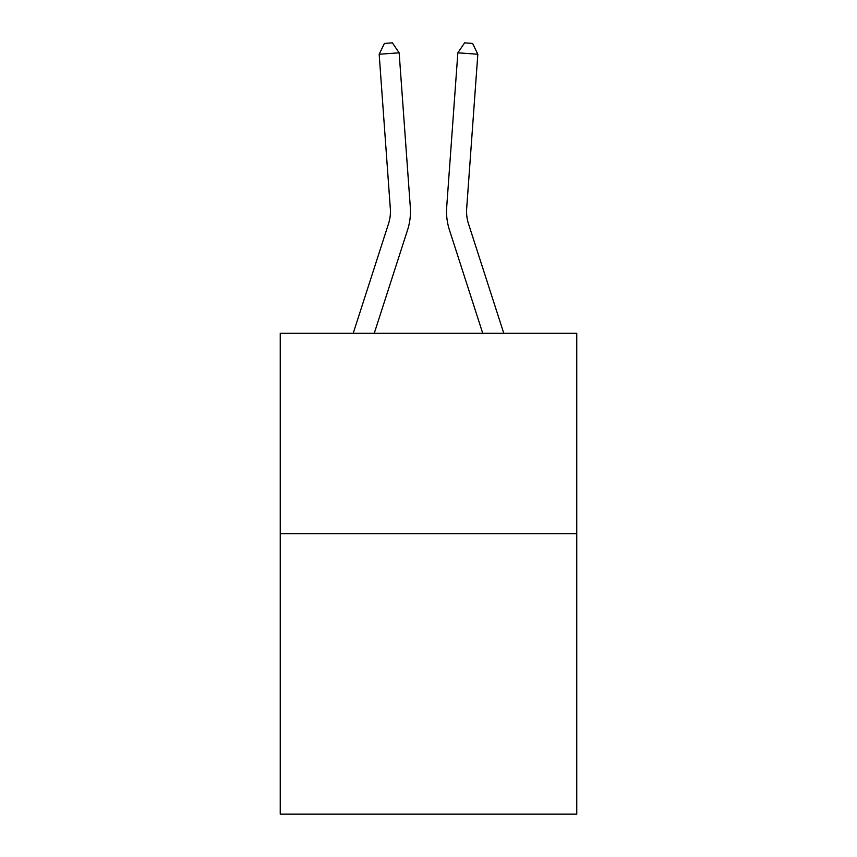<?xml version="1.0" encoding="UTF-8"?>
<svg xmlns="http://www.w3.org/2000/svg" width="857" height="857" viewBox="0 0 857 857"><rect width="100%" height="100%" fill="white"/><g stroke="black" fill="none" stroke-linecap="round" stroke-linejoin="round"><path stroke-width="1.29" d="M576.761 533.665L576.761 814.15L280.239 814.15L280.239 333.319L576.761 333.319L576.761 533.665L280.239 533.665M410.31 207.169L399.148 52.813L410.31 207.169A60.108 60.108 0 0 1 407.568 229.955L374.252 333.319M503.798 333.319L468.5 223.806A40.065 40.065 0 0 1 466.669 208.615L477.831 54.248L457.852 52.813L446.69 207.169A60.108 60.108 0 0 0 449.432 229.955L482.748 333.319M477.831 54.248L472.593 43.428L464.601 42.85L457.852 52.813L446.69 207.169M468.5 223.806A40.065 40.065 0 0 1 466.669 208.615A40.065 40.065 0 0 0 468.5 223.806A40.065 40.065 0 0 1 466.669 208.615A40.065 40.065 0 0 0 468.5 223.806A40.065 40.065 0 0 1 466.669 208.615A40.065 40.065 0 0 0 468.5 223.806A40.065 40.065 0 0 1 466.669 208.615A40.065 40.065 0 0 0 468.5 223.806A40.065 40.065 0 0 1 466.669 208.615A40.065 40.065 0 0 0 468.5 223.806A40.065 40.065 0 0 1 466.669 208.615A40.065 40.065 0 0 0 468.5 223.806A40.065 40.065 0 0 1 466.669 208.615A40.065 40.065 0 0 0 468.5 223.806A40.065 40.065 0 0 1 466.669 208.615A40.065 40.065 0 0 0 468.5 223.806A40.065 40.065 0 0 1 466.669 208.615A40.065 40.065 0 0 0 468.5 223.806M353.202 333.319L388.5 223.806A40.065 40.065 0 0 0 390.331 208.615L379.169 54.248L384.407 43.428L392.399 42.85L399.148 52.813L379.169 54.248M388.5 223.806A40.065 40.065 0 0 0 390.331 208.615"/></g></svg>
